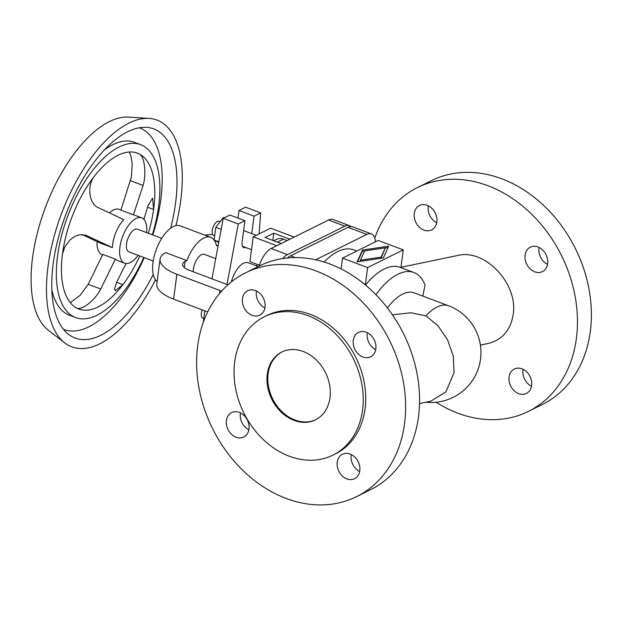 <?xml version="1.0" encoding="UTF-8"?>
<svg xmlns="http://www.w3.org/2000/svg" width="622" height="622" viewBox="0 0 622 622"><rect width="100%" height="100%" fill="white"/><g stroke="black" fill="none" stroke-linecap="round" stroke-linejoin="round"><path stroke-width="0.93" d="M392.435 314.825L410.917 312.78L425.922 315.844A49.962 23.294 -69.4 0 1 436.971 307.05A49.962 23.294 -69.4 0 1 448.579 305.783L414.221 292.861A49.962 23.294 110.6 0 0 387.428 307.937M422.82 296.095L425.013 285.039A68.894 32.111 110.6 0 0 413.863 272.506A68.894 32.111 110.6 0 0 375.906 294.673M356.826 251.047L353.685 249.865A68.894 32.111 110.6 0 0 324.085 262.01M413.863 272.506L400.078 267.32A68.894 32.111 110.6 0 0 365.511 285.055M480.394 345.101L488.177 343.476C502.211 339.939 510.538 330.313 513.166 314.608C518.414 283.997 485.067 248.435 457.706 255.479L400.98 267.273M374.778 238.07A124.913 98.851 63.6 0 1 417.44 187.572A124.913 98.851 63.6 0 1 487.92 185.737A124.913 98.851 63.6 0 1 575.202 296.811A124.913 98.851 63.6 0 1 528.451 411.383A124.913 98.851 63.6 0 1 457.971 413.226A124.913 98.851 63.6 0 1 436.154 402.247M528.451 411.383L542.376 404.471A124.913 98.851 -116.4 0 0 589.135 289.899A124.913 98.851 -116.4 0 0 501.853 178.825A124.913 98.851 -116.4 0 0 431.373 180.668L417.44 187.572M518.694 393.664A13.63 10.784 63.6 0 1 509.177 381.55A13.63 10.784 63.6 0 1 514.277 369.048A13.63 10.784 63.6 0 1 521.967 368.846A13.63 10.784 63.6 0 1 531.483 380.967A13.63 10.784 63.6 0 1 526.383 393.462A13.63 10.784 63.6 0 1 518.694 393.664M531.491 386.262A13.63 10.784 63.6 0 1 523.102 369.344M538.007 246.981A13.63 10.784 63.6 0 1 547.531 259.102A13.63 10.784 63.6 0 1 542.431 271.596A13.63 10.784 63.6 0 1 534.741 271.798A13.63 10.784 63.6 0 1 525.217 259.685A13.63 10.784 63.6 0 1 530.317 247.183A13.63 10.784 63.6 0 1 538.007 246.981M427.19 205.291A13.63 10.784 63.6 0 1 436.714 217.412A13.63 10.784 63.6 0 1 431.614 229.915A13.63 10.784 63.6 0 1 423.924 230.109A13.63 10.784 63.6 0 1 414.4 217.995A13.63 10.784 63.6 0 1 419.5 205.493A13.63 10.784 63.6 0 1 427.19 205.291M425.922 315.844L437.966 325.749L447.498 339.705L453.321 356.149L454.052 372.726L445.904 391.891L430.533 401.283L419.523 403.546M286.151 498.447A124.913 98.851 63.6 0 1 198.861 387.374A124.913 98.851 63.6 0 1 245.62 272.794A124.913 98.851 63.6 0 1 316.1 270.959A124.913 98.851 63.6 0 1 403.383 382.032A124.913 98.851 63.6 0 1 356.624 496.605A124.913 98.851 63.6 0 1 286.151 498.447M356.624 496.605L370.557 489.701A124.913 98.851 -116.4 0 0 417.315 375.12A124.913 98.851 -116.4 0 0 330.025 264.047A124.913 98.851 -116.4 0 0 259.545 265.889L245.62 272.794M236.057 437.196A13.63 10.784 -116.4 0 0 243.746 437.002A13.63 10.784 -116.4 0 0 248.847 424.499A13.63 10.784 -116.4 0 0 239.322 412.378A13.63 10.784 -116.4 0 0 231.633 412.58A13.63 10.784 -116.4 0 0 226.532 425.083A13.63 10.784 -116.4 0 0 236.057 437.196M346.874 478.886A13.63 10.784 -116.4 0 0 354.563 478.683A13.63 10.784 -116.4 0 0 359.664 466.189A13.63 10.784 -116.4 0 0 350.139 454.068A13.63 10.784 -116.4 0 0 342.458 454.27A13.63 10.784 -116.4 0 0 337.357 466.772A13.63 10.784 -116.4 0 0 346.874 478.886M366.187 332.202A13.63 10.784 -116.4 0 0 358.497 332.405A13.63 10.784 -116.4 0 0 353.397 344.907A13.63 10.784 -116.4 0 0 362.921 357.02A13.63 10.784 -116.4 0 0 370.611 356.826A13.63 10.784 -116.4 0 0 375.711 344.324A13.63 10.784 -116.4 0 0 366.187 332.202M375.711 349.618A13.63 10.784 63.6 0 1 367.322 332.7M255.37 290.521A13.63 10.784 -116.4 0 0 247.68 290.715A13.63 10.784 -116.4 0 0 242.58 303.217A13.63 10.784 -116.4 0 0 252.104 315.338A13.63 10.784 -116.4 0 0 259.794 315.136A13.63 10.784 -116.4 0 0 264.894 302.634A13.63 10.784 -116.4 0 0 255.37 290.521M264.894 307.929A13.63 10.784 63.6 0 1 256.505 291.01M332.949 455.117L335.437 453.881A77.221 61.111 -116.4 0 0 365.067 408.755A77.221 61.111 -116.4 0 0 336.385 330.997A77.221 61.111 -116.4 0 0 266.807 315.525L264.319 316.761A77.221 61.111 -116.4 0 0 234.696 361.88A77.221 61.111 -116.4 0 0 263.37 439.637A77.221 61.111 -116.4 0 0 332.949 455.117A77.221 61.111 -116.4 0 0 362.579 409.991A77.221 61.111 -116.4 0 0 333.897 332.234A77.221 61.111 -116.4 0 0 264.319 316.761M267.289 374.149A37.856 29.957 -116.4 0 0 281.346 412.262A37.856 29.957 -116.4 0 0 315.455 419.85A37.856 29.957 -116.4 0 0 329.979 397.73A37.856 29.957 -116.4 0 0 315.922 359.609A37.856 29.957 -116.4 0 0 281.813 352.029A37.856 29.957 -116.4 0 0 267.289 374.149M282.233 351.827A37.856 29.957 -116.4 0 0 268.121 373.736A37.856 29.957 -116.4 0 0 281.976 411.655A37.856 29.957 -116.4 0 0 315.867 419.64M385.36 247.828L364.624 250.891L360.441 260.19L381.177 257.119L385.36 247.828L381.045 258.285M381.177 257.119L381.022 258.293M360.441 260.19L360.286 261.357M388.657 246.195L383.37 257.943L357.145 261.823L362.432 250.067L388.657 246.195M388.074 247.494L385.352 247.898M364.593 250.969L362.268 251.311L357.572 261.761M362.432 250.067L362.268 251.311M342.535 258.138L367.61 267.569L403.266 249.881L378.192 240.45L342.535 258.138L341.113 268.914M367.61 267.569L365.332 284.899M403.266 249.881L400.933 267.639M287.504 257.967A19.686 9.175 -69.4 0 1 290.536 255.829L348.001 227.325A19.686 9.175 -69.4 0 1 352.573 226.828L371.381 233.903A19.686 9.175 110.6 0 0 366.809 234.401L315.649 259.778M359.671 471.484A13.63 10.784 63.6 0 1 351.282 454.565M248.854 429.794A13.63 10.784 63.6 0 1 240.465 412.876M547.539 264.397A13.63 10.784 63.6 0 1 539.142 247.478M436.714 222.707A13.63 10.784 63.6 0 1 428.325 205.789M375.439 241.81A19.686 9.175 110.6 0 0 371.381 233.903M350.894 226.548A19.686 9.175 110.6 0 0 349.44 225.646A19.686 9.175 110.6 0 0 344.868 226.144L287.403 254.647A19.686 9.175 110.6 0 0 282.629 258.581M259.203 266.06A19.686 9.175 -69.4 0 1 271.106 248.52L328.572 220.017A19.686 9.175 -69.4 0 1 333.143 219.519L349.44 225.646M157.125 281.541A30.284 14.119 -69.4 0 1 152.989 262.437A30.284 14.119 -69.4 0 1 180.24 225.872L210.702 237.332A30.284 14.119 -69.4 0 0 186.864 260.61L165.569 252.602A37.856 14.975 7.5 0 0 160.079 259.086L156.814 283.904A37.856 14.975 7.5 0 0 173.608 299.128L207.67 311.941M186.864 260.61L185.092 261.489A15.138 5.987 7.5 0 0 182.619 264.233A15.138 5.987 7.5 0 0 189.337 270.321L227.372 284.627A15.138 5.987 7.5 0 0 227.916 284.822M160.079 259.086A37.856 14.975 7.5 0 0 176.873 274.31L219.931 290.505A37.856 14.975 7.5 0 0 221.619 291.119M210.702 237.332A30.284 14.119 -69.4 0 1 216.487 245.915L218.244 245.045M153.199 260.991L128.925 251.863A12.113 5.645 -69.4 0 1 126.554 243.816A12.113 5.645 -69.4 0 1 137.454 229.184L161.728 238.319M138.076 255.308A24.227 11.289 -69.4 0 1 124.657 263.199A24.227 11.289 -69.4 0 1 119.922 247.105A24.227 11.289 -69.4 0 1 141.723 217.848A24.227 11.289 -69.4 0 1 146.605 232.628M141.723 217.848L134.445 215.111A24.227 11.289 110.6 0 0 133.442 214.839L120.901 210.127L131.483 176.679L132.206 163.734L130.908 155.935L129.29 152.009M109.488 212.895A24.227 11.289 -69.4 0 1 119.152 209.357L120.94 210.034M94.56 175.964C86.792 185.255 88.837 204.039 98.284 207.655L123.794 219.628A24.227 11.289 110.6 0 0 112.644 244.368A24.227 11.289 110.6 0 0 112.357 247.618L86.061 235.318L79.981 234.727L76.428 235.699L72.945 237.565L69.773 240.162L64.82 246.942L62.527 253.706A83.278 38.821 -69.4 0 1 94.56 175.964A83.278 38.821 -69.4 0 1 137.439 153.144A83.278 38.821 -69.4 0 1 139.095 153.867C145.058 156.363 146.388 175.49 143.06 185.449L133.442 214.839M139.794 255.953A83.278 38.821 -69.4 0 1 122.868 284.674L115.311 290.762L114.526 288.981L116.672 282.131L126.041 263.518M143.838 219.286L148.207 205.213L152.608 198.161L153.587 209.49A83.278 38.821 -69.4 0 1 148.324 233.273M135.713 152.592L139.095 153.867A83.278 38.821 -69.4 0 1 153.727 208.471A83.278 38.821 -69.4 0 1 153.587 209.49L147.593 207.235M155.508 279.853A121.127 56.462 -69.4 0 1 64.704 342.877L48.392 330.305A115.047 53.624 -69.4 0 1 32.569 257.625A115.047 53.624 -69.4 0 1 128.591 117.107L149.148 118.405A121.127 56.462 -69.4 0 1 180.722 200.541A121.127 56.462 -69.4 0 1 175.894 225.654M64.704 342.877A121.127 56.462 -69.4 0 1 48.042 266.356A121.127 56.462 -69.4 0 1 149.148 118.405M153.23 274.442A111.727 52.077 -69.4 0 1 68.56 334.379A111.727 52.077 -69.4 0 1 53.197 263.798A111.727 52.077 -69.4 0 1 146.442 127.339A111.727 52.077 -69.4 0 1 175.575 203.099A111.727 52.077 -69.4 0 1 170.615 228.227M139.266 127.782A107.668 50.188 -69.4 0 1 160.81 199.483A107.668 50.188 -69.4 0 1 152.787 234.953M144.257 257.625A107.668 50.188 -69.4 0 1 63.452 329.318M104.403 149.941A92.359 43.05 -69.4 0 1 134.368 142.282L140.634 144.646A92.359 43.05 -69.4 0 1 158.696 205.999A92.359 43.05 -69.4 0 1 152.328 234.782M143.799 257.454A92.359 43.05 -69.4 0 1 75.596 317.539L69.33 315.175A92.359 43.05 -69.4 0 1 51.836 289.673M75.596 317.539A92.359 43.05 -69.4 0 1 57.527 256.178A92.359 43.05 -69.4 0 1 140.634 144.646M116.586 282.302L122.868 284.674A83.278 38.821 -69.4 0 1 76.203 307.82A83.278 38.821 -69.4 0 1 62.379 254.732A83.278 38.821 -69.4 0 1 62.503 253.714L62.379 254.732M70.255 302.673L80.316 295.139L88.207 284.293L102.817 254.406L115.35 259.117A24.227 11.289 110.6 0 0 117.379 260.462L124.657 263.199M115.35 259.117L100.748 289.012C95.811 299.283 81.7 311.443 76.203 307.82L76.778 308.084M112.357 247.618L99.823 242.907L82.12 234.587M102.599 254.896L102.094 254.709A24.227 11.289 -69.4 0 1 97.079 241.608M212.654 234.463A37.856 14.975 7.5 0 0 204.996 235.178M193.263 271.798A12.113 5.645 -69.4 0 1 193.403 268.961A12.113 5.645 -69.4 0 1 204.304 254.336L215.71 258.628M251.739 233.623L254.033 216.168L260.665 212.88L245.62 207.219L238.988 210.508L237.993 218.089M226.983 284.479L238.28 223.982L244.912 220.693L229.868 215.033L223.236 218.322L211.939 278.819M244.912 220.693L242.098 242.059A8.327 3.88 110.6 0 0 243.731 247.595A8.327 3.88 110.6 0 0 245.511 247.455M238.28 223.982L223.236 218.322M260.665 212.88L259.133 233.888M256.909 264.272L256.785 265.991M254.033 216.168L238.988 210.508M204.786 310.86L203.262 322.414M203.767 318.573L202.834 318.223A7.573 3.53 -69.4 0 1 201.357 313.193A7.573 3.53 -69.4 0 1 202.204 309.888M231.353 281.906A19.686 9.175 -69.4 0 1 248.147 262.741L258.239 266.535M294.198 237.068L270.617 228.196L253.201 236.834L249.935 261.644L259.46 265.229M281.136 243.544L265.081 237.503L273.789 233.18L272.833 240.419M273.789 233.18L289.844 239.221M253.201 236.834L276.782 245.706M224.037 217.925L223.259 217.63L215.787 227.287L214.116 240.022L218.726 242.471M214.66 235.847L213.727 235.497A7.573 3.53 -69.4 0 1 212.25 230.467A7.573 3.53 -69.4 0 1 219.061 221.331L220.095 221.72M218.851 241.802L214.116 240.022M221.183 229.316L215.787 227.287M273.703 240.745L276.565 239.33A12.113 9.587 63.6 0 1 283.399 239.151L287.146 240.558M366.809 234.401L348.001 227.325M290.536 255.829L295.186 257.578M271.106 248.52L287.403 254.647M344.868 226.144L328.572 220.017M184.299 267.514L185.092 261.489M176.873 274.31L173.608 299.128M130.519 180.73L143.06 185.449M85.253 235.046L86.847 235.652M100.748 289.012L88.207 284.293M219.535 293.522L219.931 290.505M283.399 239.151L277.389 242.129M425.837 402.247A49.962 49.962 0 0 0 448.579 305.783M242.479 246.312L251.506 249.71M243.614 230.568L256.248 235.318"/></g></svg>
